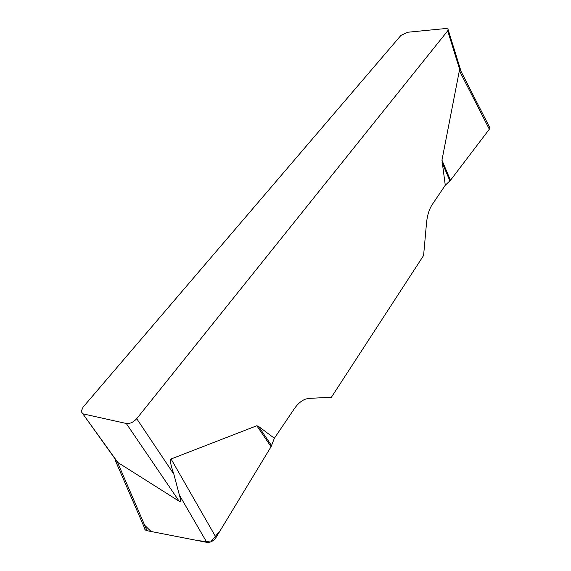 <?xml version="1.0" encoding="UTF-8"?>
<svg xmlns="http://www.w3.org/2000/svg" width="571" height="571" viewBox="0 0 571 571"><rect width="100%" height="100%" fill="white"/><g stroke="black" fill="none" stroke-linecap="round" stroke-linejoin="round"><path stroke-width="0.86" d="M489.49 127.083L489.825 127.74L489.333 129.21L450.483 180.293L445.273 185.24L432.276 204.489C429.185 209.2 427.272 215.338 426.523 222.911L423.596 255.494L331.408 397.238L309.182 398.38L305.835 399.022C301.631 400.457 297.762 403.733 294.236 408.865L274.38 438.264L271.061 446.722L216.038 537.475C213.511 541.044 210.428 542.671 206.802 542.35L147.047 530.709C145.284 530.302 144.37 529.21 144.306 527.433M445.273 185.24L441.954 160.166L459.37 70.647L459.998 70.497L447.7 30.848L136.719 418.671L173.855 474.201L179.387 495.086C180.928 500.196 180.85 502.252 179.166 501.238L117.505 462.282L82.795 413.775M144.706 525.284L151.137 531.508L197.93 540.623L210.613 542.007L220.306 530.438L271.061 446.722L256.814 425.752L171.079 458.984C169.694 459.741 170.615 464.815 173.855 474.201M256.814 425.752L258.563 426.43L274.38 438.264M447.7 30.848L448.171 29.763C448.078 28.835 447.043 28.443 445.087 28.593L407.794 32.24L400.992 35.345L83.102 407.102L81.161 411.477L117.897 462.56M461.104 71.503L448.171 29.763M460.833 71.125L459.998 70.497M179.166 501.238L126.27 423.475L83.359 413.954M126.27 423.475C129.96 423.86 133.443 422.255 136.719 418.671M117.505 462.282L147.047 530.709M206.802 542.35L179.387 495.086M171.079 458.984L216.038 537.475M271.596 445.637L258.563 426.43M450.483 180.293L441.954 160.166M449.898 180.936L442.068 162.478M489.333 129.21L459.37 70.647M144.192 527.176L115.106 459.962M489.732 127.561L460.676 70.661"/></g></svg>
